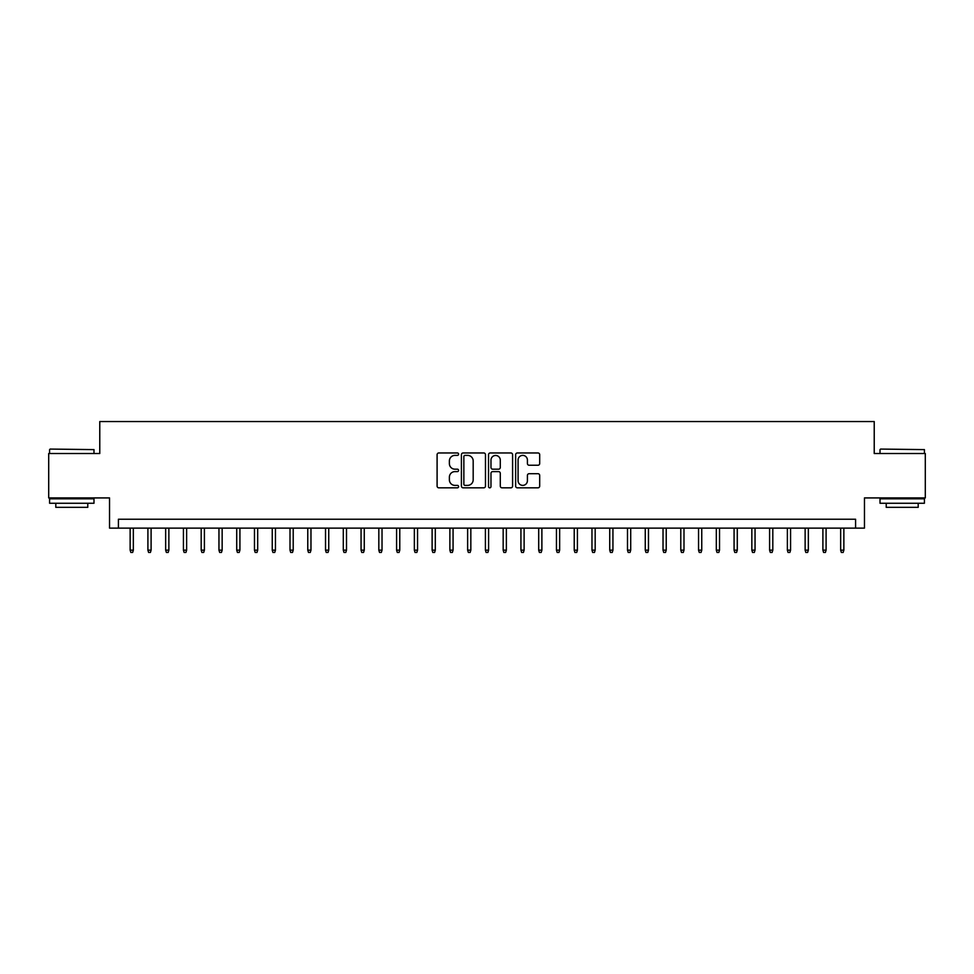 <?xml version="1.0" encoding="UTF-8"?>
<svg xmlns="http://www.w3.org/2000/svg" width="974" height="974" viewBox="0 0 974 974"><rect width="100%" height="100%" fill="white"/><g stroke="black" fill="none" stroke-linecap="round" stroke-linejoin="round"><path stroke-width="1.46" d="M458.584 454.176A1.218 1.218 0 0 0 457.354 452.959L438.836 452.959A1.741 1.741 0 0 0 437.095 454.7L437.095 486.087A1.741 1.741 0 0 0 438.836 487.828L457.354 487.828A1.218 1.218 0 0 0 458.584 486.61A1.218 1.218 0 0 0 457.354 485.381L454.968 485.381A5.576 5.576 0 0 1 449.379 479.805L449.379 477.187A5.576 5.576 0 0 1 454.968 471.611L457.354 471.611A1.218 1.218 0 0 0 458.584 470.393A1.218 1.218 0 0 0 457.354 469.176L454.968 469.176A5.576 5.576 0 0 1 449.379 463.587L449.379 460.982A5.576 5.576 0 0 1 454.968 455.394L457.354 455.394A1.218 1.218 0 0 0 458.584 454.176M537.952 465.243A1.741 1.741 0 0 0 539.693 463.502L539.693 454.7A1.741 1.741 0 0 0 537.952 452.959L517.377 452.959A1.741 1.741 0 0 0 515.636 454.7L515.636 486.087A1.741 1.741 0 0 0 517.377 487.828L537.952 487.828A1.741 1.741 0 0 0 539.693 486.087L539.693 475.446A1.741 1.741 0 0 0 537.952 473.705L529.15 473.705A1.741 1.741 0 0 0 527.409 475.446L527.409 480.718A4.663 4.663 0 0 1 522.746 485.381A4.663 4.663 0 0 1 518.083 480.718L518.083 460.057A4.663 4.663 0 0 1 522.746 455.394A4.663 4.663 0 0 1 527.409 460.057L527.409 463.502A1.741 1.741 0 0 0 529.15 465.243L537.952 465.243M855.586 528.127L864.462 528.127L864.462 497.921L925.3 497.921L925.3 453.519L874.226 453.519L874.226 421.547L99.774 421.547L99.774 453.519L48.7 453.519L48.7 497.921L109.538 497.921L109.538 528.127L855.586 528.127L855.586 519.239L118.414 519.239L118.414 528.127M485.478 454.7A1.741 1.741 0 0 0 483.725 452.959L463.161 452.959A1.741 1.741 0 0 0 461.408 454.7L461.408 486.087A1.741 1.741 0 0 0 463.161 487.828L483.725 487.828A1.741 1.741 0 0 0 485.478 486.087L485.478 454.7M490.275 452.959L510.839 452.959A1.741 1.741 0 0 1 512.592 454.7L512.592 486.087A1.741 1.741 0 0 1 510.839 487.828L502.036 487.828A1.741 1.741 0 0 1 500.295 486.087L500.295 473.352A1.741 1.741 0 0 0 498.554 471.611L492.71 471.611A1.741 1.741 0 0 0 490.969 473.352L490.969 486.61A1.218 1.218 0 0 1 489.752 487.828A1.218 1.218 0 0 1 488.522 486.61L488.522 454.7A1.741 1.741 0 0 1 490.275 452.959M465.073 455.394A1.218 1.218 0 0 0 463.855 456.623L463.855 484.163A1.218 1.218 0 0 0 465.073 485.381L467.605 485.381A5.576 5.576 0 0 0 473.181 479.805L473.181 460.982A5.576 5.576 0 0 0 467.605 455.394L465.073 455.394M500.295 460.154A4.663 4.663 0 0 0 495.632 455.479A4.663 4.663 0 0 0 490.969 460.154L490.969 467.423A1.741 1.741 0 0 0 492.71 469.176L498.554 469.176A1.741 1.741 0 0 0 500.295 467.423L500.295 460.154M133.341 550.152L132.634 552.453L130.857 552.453L130.139 550.152L133.341 550.152L133.341 528.127M130.139 550.152L130.139 528.127M50.124 449.075L93.991 449.611L50.124 449.075M71.796 503.254L49.589 503.254L49.589 498.81L93.991 498.81L93.991 503.254L71.796 503.254M87.782 503.254L87.782 507.344L55.81 507.344L55.81 503.254M880.533 449.075L924.411 449.611L880.533 449.075M902.204 503.254L880.009 503.254L880.009 498.81L924.411 498.81L924.411 503.254L902.204 503.254M918.19 503.254L918.19 507.344L886.218 507.344L886.218 503.254M151.104 550.152L150.398 552.453L148.62 552.453L147.902 550.152L151.104 550.152L151.104 528.127M147.902 550.152L147.902 528.127M168.867 550.152L168.161 552.453L166.384 552.453L165.665 550.152L168.867 550.152L168.867 528.127M165.665 550.152L165.665 528.127M186.631 550.152L185.924 552.453L184.147 552.453L183.429 550.152L186.631 550.152L186.631 528.127M183.429 550.152L183.429 528.127M204.394 550.152L203.676 552.453L201.91 552.453L201.192 550.152L204.394 550.152L204.394 528.127M201.192 550.152L201.192 528.127M222.157 550.152L221.439 552.453L219.674 552.453L218.955 550.152L222.157 550.152L222.157 528.127M218.955 550.152L218.955 528.127M239.921 550.152L239.202 552.453L237.437 552.453L236.719 550.152L239.921 550.152L239.921 528.127M236.719 550.152L236.719 528.127M257.684 550.152L256.966 552.453L255.188 552.453L254.482 550.152L257.684 550.152L257.684 528.127M254.482 550.152L254.482 528.127M275.447 550.152L274.729 552.453L272.951 552.453L272.245 550.152L275.447 550.152L275.447 528.127M272.245 550.152L272.245 528.127M293.211 550.152L292.492 552.453L290.715 552.453L290.008 550.152L293.211 550.152L293.211 528.127M290.008 550.152L290.008 528.127M310.974 550.152L310.256 552.453L308.478 552.453L307.772 550.152L310.974 550.152L310.974 528.127M307.772 550.152L307.772 528.127M328.737 550.152L328.019 552.453L326.241 552.453L325.535 550.152L328.737 550.152L328.737 528.127M325.535 550.152L325.535 528.127M346.501 550.152L345.782 552.453L344.005 552.453L343.298 550.152L346.501 550.152L346.501 528.127M343.298 550.152L343.298 528.127M364.264 550.152L363.546 552.453L361.768 552.453L361.062 550.152L364.264 550.152L364.264 528.127M361.062 550.152L361.062 528.127M382.027 550.152L381.309 552.453L379.531 552.453L378.825 550.152L382.027 550.152L382.027 528.127M378.825 550.152L378.825 528.127M399.778 550.152L399.072 552.453L397.295 552.453L396.588 550.152L399.778 550.152L399.778 528.127M396.588 550.152L396.588 528.127M417.542 550.152L416.835 552.453L415.058 552.453L414.352 550.152L417.542 550.152L417.542 528.127M414.352 550.152L414.352 528.127M435.305 550.152L434.599 552.453L432.821 552.453L432.115 550.152L435.305 550.152L435.305 528.127M432.115 550.152L432.115 528.127M453.068 550.152L452.362 552.453L450.585 552.453L449.878 550.152L453.068 550.152L453.068 528.127M449.878 550.152L449.878 528.127M470.832 550.152L470.125 552.453L468.348 552.453L467.642 550.152L470.832 550.152L470.832 528.127M467.642 550.152L467.642 528.127M488.595 550.152L487.889 552.453L486.111 552.453L485.405 550.152L488.595 550.152L488.595 528.127M485.405 550.152L485.405 528.127M506.358 550.152L505.652 552.453L503.875 552.453L503.168 550.152L506.358 550.152L506.358 528.127M503.168 550.152L503.168 528.127M524.122 550.152L523.415 552.453L521.638 552.453L520.932 550.152L524.122 550.152L524.122 528.127M520.932 550.152L520.932 528.127M541.885 550.152L541.179 552.453L539.401 552.453L538.695 550.152L541.885 550.152L541.885 528.127M538.695 550.152L538.695 528.127M559.648 550.152L558.942 552.453L557.165 552.453L556.458 550.152L559.648 550.152L559.648 528.127M556.458 550.152L556.458 528.127M577.412 550.152L576.705 552.453L574.928 552.453L574.222 550.152L577.412 550.152L577.412 528.127M574.222 550.152L574.222 528.127M595.175 550.152L594.469 552.453L592.691 552.453L591.973 550.152L595.175 550.152L595.175 528.127M591.973 550.152L591.973 528.127M612.938 550.152L612.232 552.453L610.454 552.453L609.736 550.152L612.938 550.152L612.938 528.127M609.736 550.152L609.736 528.127M630.702 550.152L629.995 552.453L628.218 552.453L627.5 550.152L630.702 550.152L630.702 528.127M627.5 550.152L627.5 528.127M648.465 550.152L647.759 552.453L645.981 552.453L645.263 550.152L648.465 550.152L648.465 528.127M645.263 550.152L645.263 528.127M666.228 550.152L665.522 552.453L663.744 552.453L663.026 550.152L666.228 550.152L666.228 528.127M663.026 550.152L663.026 528.127M683.991 550.152L683.285 552.453L681.508 552.453L680.789 550.152L683.991 550.152L683.991 528.127M680.789 550.152L680.789 528.127M701.755 550.152L701.049 552.453L699.271 552.453L698.553 550.152L701.755 550.152L701.755 528.127M698.553 550.152L698.553 528.127M719.518 550.152L718.812 552.453L717.034 552.453L716.316 550.152L719.518 550.152L719.518 528.127M716.316 550.152L716.316 528.127M737.281 550.152L736.563 552.453L734.798 552.453L734.079 550.152L737.281 550.152L737.281 528.127M734.079 550.152L734.079 528.127M755.045 550.152L754.326 552.453L752.561 552.453L751.843 550.152L755.045 550.152L755.045 528.127M751.843 550.152L751.843 528.127M772.808 550.152L772.09 552.453L770.324 552.453L769.606 550.152L772.808 550.152L772.808 528.127M769.606 550.152L769.606 528.127M790.571 550.152L789.853 552.453L788.076 552.453L787.369 550.152L790.571 550.152L790.571 528.127M787.369 550.152L787.369 528.127M808.335 550.152L807.616 552.453L805.839 552.453L805.133 550.152L808.335 550.152L808.335 528.127M805.133 550.152L805.133 528.127M826.098 550.152L825.38 552.453L823.602 552.453L822.896 550.152L826.098 550.152L826.098 528.127M822.896 550.152L822.896 528.127M843.861 550.152L843.143 552.453L841.366 552.453L840.659 550.152L843.861 550.152L843.861 528.127M840.659 550.152L840.659 528.127M49.589 453.519L49.589 449.611M59.718 498.81L59.718 497.921M83.874 498.81L83.874 497.921M93.991 453.519L93.991 449.611M880.009 453.519L880.009 449.611M890.126 498.81L890.126 497.921M914.282 498.81L914.282 497.921M924.411 453.519L924.411 449.611"/></g></svg>
